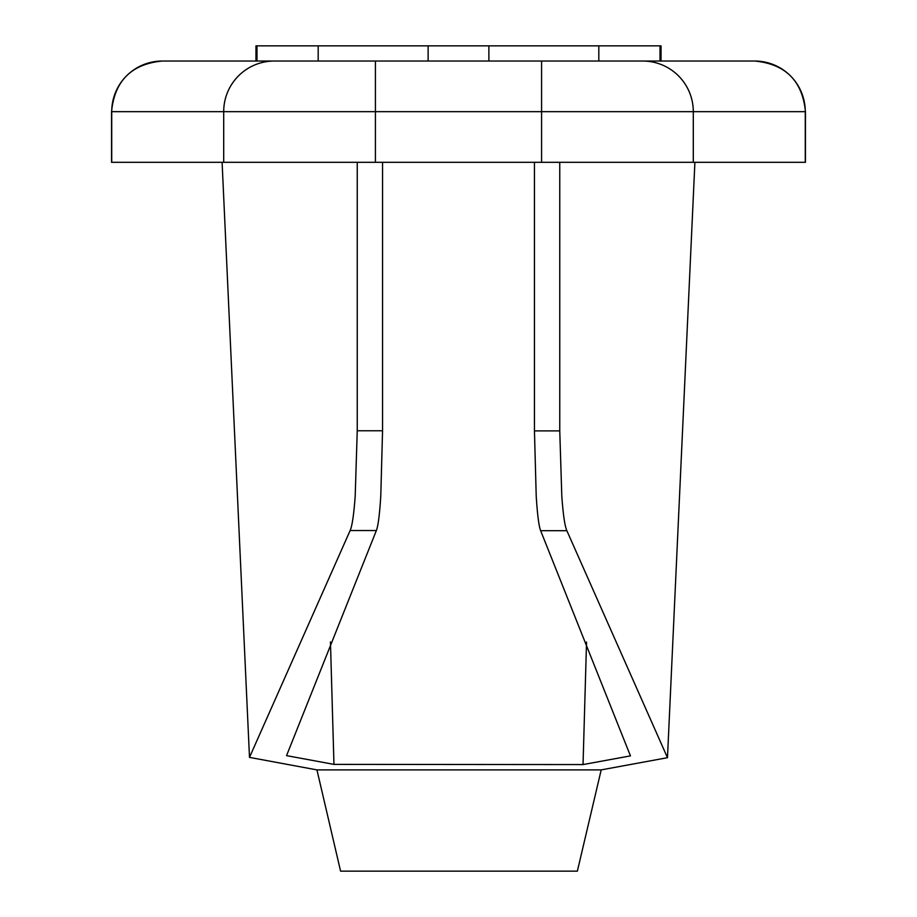 <?xml version="1.0" encoding="UTF-8"?>
<svg xmlns="http://www.w3.org/2000/svg" width="917" height="917" viewBox="0 0 917 917"><rect width="100%" height="100%" fill="white"/><g stroke="black" fill="none" stroke-linecap="round" stroke-linejoin="round"><path stroke-width="1.38" d="M488.876 61.038L488.876 45.85L255.969 45.85L255.969 61.038L367.213 61.038M428.124 61.038L428.124 45.85M661.031 61.038L661.031 45.85L488.876 45.85M510.116 61.038L162.183 61.038C131.429 64.041 114.556 80.925 111.553 111.668L111.553 162.309L805.447 162.309L805.447 111.668L223.702 111.668A50.63 50.573 -90 0 1 274.275 61.038M190.151 61.038L255.969 61.038M805.447 111.668C802.444 80.925 785.571 64.041 754.817 61.038L375.42 61.038L375.42 162.309M660.011 45.85L660.011 61.038L598.812 61.038L598.812 45.85M586.341 61.038L582.18 61.038M508.889 61.038L541.58 61.038L541.58 162.309M640.181 162.309L646.817 162.309M249.493 757.385L350.134 530.53C352.151 526.117 353.847 514.597 355.2 495.982L357.24 430.761L357.24 162.309L222.097 162.309L249.493 757.385L316.938 769.89L340.585 871.15L577.366 871.15L601.197 769.89L667.484 757.694L566.866 530.702C564.849 526.278 563.153 514.746 561.8 496.131L559.76 430.898L559.76 162.309M357.24 430.761L382.549 430.772L380.784 495.994C379.604 514.609 378.125 526.129 376.36 530.553L286.551 755.631L333.96 764.388L330.452 641.934M586.536 642.118L583.04 764.572L333.96 764.388M534.451 162.309L534.451 430.887L536.216 496.12C537.396 514.735 538.875 526.255 540.64 530.679L630.449 755.883L583.04 764.572M694.903 162.309L667.484 757.694M601.197 769.89L316.938 769.89M382.549 430.772L382.549 162.309M256.989 45.85L256.989 61.038M318.188 61.038L318.188 45.85M642.725 61.038A50.63 50.573 90 0 1 693.298 111.668L693.298 162.309M805.275 162.309L805.275 111.668A50.63 50.573 -90 0 0 754.691 61.038M162.309 61.038A50.63 50.573 90 0 0 111.725 111.668L111.553 111.668M223.702 162.309L223.702 111.668L111.725 111.668L111.725 162.309M534.451 430.887L559.76 430.898M566.866 530.702L540.64 530.679M376.36 530.553L350.134 530.53"/></g></svg>
